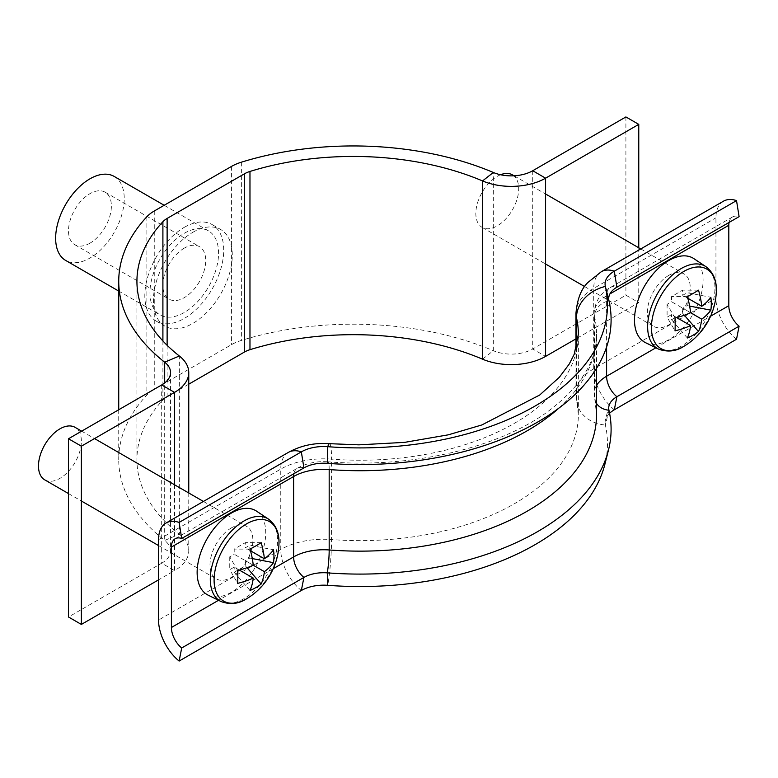 <?xml version="1.0" encoding="UTF-8"?>
<svg xmlns="http://www.w3.org/2000/svg" width="778" height="778" viewBox="0 0 778 778"><rect width="100%" height="100%" fill="white"/><g stroke="black" fill="none" stroke-linecap="round" stroke-linejoin="round"><path stroke-width="0.58" stroke-dasharray="3.89 2.92" d="M188.762 384.186L167.124 396.673A24.254 14.004 180 0 0 162.903 399.95A218.297 126.036 180 0 0 136.928 459.584A218.297 126.036 180 0 0 179.339 534.223L164.683 540.447A236.483 136.529 180 0 1 118.733 459.584A236.483 136.529 180 0 1 146.877 394.981A42.45 24.507 180 0 1 154.258 389.253L231.436 344.693A42.45 24.507 180 0 1 241.365 340.433A236.483 136.529 180 0 1 493.32 350.703A30.323 17.505 0 0 0 532.716 348.982L625.901 295.183L638.767 302.603L575.973 338.858M161.688 384.954L161.688 563.194L68.503 616.993M170.567 372.574L170.567 550.814A30.323 17.505 0 0 1 161.688 563.194L174.554 570.624L158.547 579.863M174.554 484.782L174.554 570.624A48.508 28.008 0 0 0 188.762 550.814A48.508 28.008 0 0 0 179.339 534.223L179.339 355.993M170.567 550.814A30.323 17.505 0 0 0 164.683 540.447L164.683 382.941M625.901 116.943L625.901 295.183M638.767 247.793L638.767 302.603M184.269 248.143A30.323 17.505 120 0 0 164.459 274.858A30.323 17.505 120 0 0 169.108 299.16A30.323 17.505 120 0 0 184.269 297.653A30.323 17.505 120 0 0 204.079 270.939A30.323 17.505 120 0 0 199.431 246.645A30.323 17.505 120 0 0 184.269 248.143M89.937 243.193A30.323 17.505 -60 0 1 74.785 244.7A30.323 17.505 -60 0 1 70.137 220.398A30.323 17.505 -60 0 1 89.937 193.683A30.323 17.505 -60 0 1 105.098 192.185A30.323 17.505 -60 0 1 109.747 216.478A30.323 17.505 -60 0 1 89.937 243.193M114.191 176.431A48.508 28.008 -60 0 1 121.631 215.302A48.508 28.008 -60 0 1 89.937 258.043A48.508 28.008 -60 0 1 65.683 260.445M184.269 233.293A48.508 28.008 -60 0 1 208.523 230.891A48.508 28.008 -60 0 1 215.963 269.762A48.508 28.008 -60 0 1 184.269 312.513A48.508 28.008 -60 0 1 160.015 314.915A48.508 28.008 -60 0 1 152.576 276.034A48.508 28.008 -60 0 1 184.269 233.293M184.269 227.351A55.783 32.209 -60 0 1 212.161 224.589A55.783 32.209 -60 0 1 220.719 269.285A55.783 32.209 -60 0 1 184.269 318.445A55.783 32.209 -60 0 1 156.378 321.217A55.783 32.209 -60 0 1 147.83 276.511A55.783 32.209 -60 0 1 184.269 227.351M192.847 232.301A55.783 32.209 -60 0 1 220.738 229.539A55.783 32.209 -60 0 1 229.286 274.245A55.783 32.209 -60 0 1 192.847 323.405A55.783 32.209 -60 0 1 164.955 326.167A55.783 32.209 -60 0 1 156.397 281.461A55.783 32.209 -60 0 1 192.847 232.301M729.074 222.44A18.195 10.503 60 0 1 732.575 216.936A18.195 10.503 60 0 1 739.1 216.654M723.482 201.181A36.381 21.006 -120 0 0 715.945 217.84L715.945 298.256A36.381 21.006 -120 0 0 736.523 339.247M576.488 347.678L576.488 398.142A36.381 29.447 167.1 0 0 577.091 403.49A36.381 29.447 167.1 0 0 605.352 425.051A31.528 18.205 180 0 1 605.41 420.052A31.528 18.205 180 0 1 609.592 413.283M608.95 410.23L605.352 425.051A247.404 142.831 180 0 1 604.876 464.33M208.096 595.131A48.508 28.008 120 0 0 231.436 592.243A48.508 28.008 120 0 0 262.876 550.309A48.508 28.008 120 0 0 256.575 511.165M44.764 479.87A30.323 17.505 120 0 0 59.925 478.363A30.323 17.505 120 0 0 79.735 451.648A30.323 17.505 120 0 0 75.087 427.355M231.436 527.873A30.323 17.505 120 0 0 211.626 554.588A30.323 17.505 120 0 0 216.274 578.89A30.323 17.505 120 0 0 231.436 577.383A30.323 17.505 120 0 0 251.245 550.668A30.323 17.505 120 0 0 246.597 526.375A30.323 17.505 120 0 0 231.436 527.873M248.377 597.699A45.883 26.491 120 0 0 278.932 544.765M239.332 570.06L234.207 567.104L229.743 569.681L237.669 583.354M252.296 558.575L249.816 558.089L245.352 560.666L253.239 565.217L234.207 554.228L234.207 549.083L245.352 542.645L245.352 547.79L249.816 545.222L273.496 549.793M237.669 570.478L229.743 556.805L234.207 554.228M250.487 550.756L245.352 547.79M229.743 556.805L229.743 569.681M249.816 558.089L249.816 545.222M250.01 590.473L234.207 572.248L234.207 567.104M234.207 572.248L245.352 565.81L245.352 560.666M250.01 549.103L234.207 549.083M261.155 542.674L245.352 542.645M247.015 567.726L245.352 565.81M645.439 342.631A48.508 28.008 120 0 0 668.779 339.743A48.508 28.008 120 0 0 700.219 297.809A48.508 28.008 120 0 0 693.918 258.666M500.575 174.739A30.323 17.505 120 0 0 497.268 176.353A30.323 17.505 120 0 0 477.468 203.077A30.323 17.505 120 0 0 482.117 227.371A30.323 17.505 120 0 0 497.268 225.863A30.323 17.505 120 0 0 517.078 199.149A30.323 17.505 120 0 0 512.43 174.856M668.779 275.373A30.323 17.505 120 0 0 648.978 302.088A30.323 17.505 120 0 0 653.627 326.39A30.323 17.505 120 0 0 668.779 324.883A30.323 17.505 120 0 0 688.588 298.169A30.323 17.505 120 0 0 683.94 273.875A30.323 17.505 120 0 0 668.779 275.373M685.719 345.199A45.883 26.491 120 0 0 716.285 292.265M676.685 317.56L671.55 314.604L667.096 317.181L675.022 330.854M689.639 306.075L687.159 305.589L682.695 308.166L690.582 312.717L671.55 301.728L671.55 296.583L682.695 290.145L682.695 295.29L687.159 292.723L710.849 297.293M675.022 317.978L667.096 304.305L671.55 301.728M687.83 298.256L682.695 295.29M667.096 304.305L667.096 317.181M687.159 305.589L687.159 292.723M687.353 337.973L671.55 319.748L671.55 314.604M671.55 319.748L682.695 313.31L682.695 308.166M687.353 296.613L671.55 296.583M698.508 290.175L682.695 290.145M684.358 315.226L682.695 313.31M167.124 345.296L167.124 396.673M154.258 211.013L154.258 389.253M231.436 166.453L231.436 344.693M162.903 340.968L162.903 399.95M146.877 216.741L146.877 394.981M241.365 162.194L241.365 340.433M482.545 359.173L493.32 350.703L493.32 172.473M532.716 170.742L532.716 348.982L545.582 356.412M606.597 346.978L606.597 295.825L609.933 293.899M596.551 403.451A18.195 14.724 -12.9 0 1 594.83 399.445A18.195 14.724 -12.9 0 1 594.528 396.77L594.528 316.354A42.45 24.507 180 0 1 594.159 313.155A42.45 24.507 180 0 1 606.597 295.825A18.195 10.503 60 0 1 610.36 287.5A18.195 10.503 60 0 1 616.886 287.208M655.873 347.795L710.606 316.189M601.268 271.746A36.381 21.006 -120 0 0 593.731 288.395L593.731 368.811A36.381 21.006 -120 0 0 614.309 409.802M329.561 443.684A36.381 3.88 -85.7 0 1 331.554 459.137A218.297 126.036 180 0 0 578.365 334.19L578.365 414.606A218.297 126.036 180 0 0 576.488 398.142A60.635 35.01 180 0 1 575.973 393.571A60.635 35.01 180 0 1 593.731 368.811L715.945 298.256M575.973 313.155A60.635 35.01 180 0 1 593.731 288.395L715.945 217.84M329.182 469.552A18.195 1.935 94.3 0 0 328.18 461.821C409.724 468.55 496.14 448.595 546.088 412.855C580.048 387.891 596.872 361.663 596.551 334.19A236.483 136.529 180 0 0 594.528 316.354A18.195 14.724 -12.9 0 1 608.95 300.707M732.575 216.936L610.36 287.5C604.467 290.612 594.83 298.528 594.159 313.155L594.159 393.571L596.551 414.606A236.483 136.529 180 0 0 594.528 396.77A42.45 24.507 180 0 1 594.159 393.571A42.45 24.507 180 0 1 596.551 385.46M293.88 473.695A18.195 10.503 60 0 1 297.391 468.191C306.6 463.134 316.86 461.004 328.18 461.821A18.195 1.935 94.3 0 0 327.275 463.328M596.551 368.266L596.551 334.19A236.483 136.529 180 0 1 558.837 408.158M575.973 349.439L575.973 393.571L578.365 414.606A218.297 126.036 180 0 1 331.554 539.553A36.381 3.88 -85.7 0 1 327.752 585.319M288.298 452.436A36.381 21.006 -120 0 0 280.761 469.095A60.635 35.01 0 0 1 331.554 459.137L331.554 539.553A60.635 35.01 0 0 0 280.761 549.511L158.547 620.066M158.547 539.65L280.761 469.095L280.761 549.511A36.381 21.006 -120 0 0 301.339 590.502M273.263 568.689L218.53 600.295M175.176 538.755L297.391 468.191A18.195 10.503 60 0 1 303.916 467.909M221.049 601.54A47.584 27.473 120 0 0 243.942 598.7A47.584 27.473 120 0 0 274.78 557.573A47.584 27.473 120 0 0 268.604 519.179M658.392 349.04A47.584 27.473 120 0 0 681.285 346.2A47.584 27.473 120 0 0 712.133 305.073A47.584 27.473 120 0 0 705.947 266.679M136.928 281.344L136.928 459.584M118.733 409.753L118.733 459.584M188.762 492.98L188.762 550.814M74.785 244.7L169.108 299.16M164.177 205.285L208.523 230.891M212.161 224.589L220.738 229.539M156.378 321.217L164.955 326.167M118.733 291.079L160.015 314.915M105.098 192.185L199.431 246.645M609.009 405.795L605.41 420.052M68.503 493.573L81.369 500.993M158.547 545.553L216.274 578.89M81.671 431.158L94.537 438.578M203.408 501.44L246.597 526.375M482.117 227.371L545.582 264.014M584.648 286.567L653.627 326.39M514.064 175.799L545.582 193.994M640.761 248.941L683.94 273.875"/><path stroke-width="1.17" d="M174.554 484.782L174.554 392.384L161.688 384.954A30.323 17.505 180 0 0 170.567 372.574A30.323 17.505 180 0 0 164.683 362.208A236.483 136.529 0 0 1 118.733 281.344A236.483 136.529 0 0 1 146.877 216.741A42.45 24.507 0 0 1 154.258 211.013L231.436 166.453A42.45 24.507 0 0 1 241.365 162.194A236.483 136.529 0 0 1 493.32 172.473A30.323 17.505 180 0 0 532.716 170.742L625.901 116.943L638.767 124.373L545.582 178.172A48.508 28.008 180 0 1 482.545 180.934A218.297 126.036 0 0 0 249.971 171.442A24.254 14.004 0 0 0 244.302 173.883L167.124 218.433A24.254 14.004 0 0 0 162.903 221.711A218.297 126.036 0 0 0 136.928 281.344A218.297 126.036 0 0 0 179.339 355.993A48.508 28.008 180 0 1 188.762 372.574A48.508 28.008 180 0 1 174.554 392.384L81.369 446.183L81.369 624.423L68.503 616.993L68.503 438.753L81.369 446.183M244.302 173.883L244.302 352.113L188.762 384.186M244.302 352.113A24.254 14.004 180 0 1 249.971 349.682A218.297 126.036 180 0 1 482.545 359.173A48.508 28.008 0 0 0 545.582 356.412L575.973 338.858M158.547 579.863L81.369 624.423M161.688 384.954L68.503 438.753M638.767 124.373L638.767 247.793M118.733 291.079L65.683 260.445A48.508 28.008 -60 0 1 58.253 221.574A48.508 28.008 -60 0 1 89.937 178.833A48.508 28.008 -60 0 1 114.191 176.431L164.177 205.285M609.592 413.283A31.528 18.205 180 0 1 614.309 409.802L616.886 396.731A27.891 16.105 180 0 0 609.009 405.795A27.891 16.105 180 0 0 608.95 410.23A251.041 144.932 180 0 1 608.474 450.073A251.041 144.932 180 0 1 327.275 572.851A27.891 16.105 0 0 0 303.916 577.432L181.702 647.986A18.195 10.503 60 0 1 171.403 627.496L171.403 547.08A18.195 10.503 60 0 1 175.176 538.755A18.195 10.503 60 0 1 181.702 538.464L303.916 467.909A27.891 16.105 0 0 1 327.275 463.328A251.041 144.932 180 0 0 608.95 300.707A27.891 16.105 180 0 1 616.886 287.208L739.1 216.654L736.523 200.617A36.381 21.006 -120 0 0 723.482 201.181L601.268 271.746L588.032 282.375C581.263 288.764 577.247 299.024 575.973 313.155L575.973 349.439M608.95 300.707L605.352 286.421A31.528 18.205 180 0 1 614.309 271.172L736.523 200.617M596.551 385.46A42.45 24.507 180 0 1 606.597 376.241A18.195 10.503 60 0 0 616.886 396.731L739.1 326.176A18.195 10.503 60 0 1 728.811 305.686L728.811 225.26A18.195 10.503 60 0 1 729.074 222.44M614.309 409.802L736.523 339.247L739.1 326.176M576.488 347.678L576.488 317.725A36.381 29.447 167.1 0 1 605.352 286.421A247.404 142.831 180 0 1 327.752 446.689A31.528 18.205 0 0 0 301.339 451.872L179.125 522.427A36.381 21.006 -120 0 0 166.084 523.001A36.381 21.006 -120 0 0 158.547 539.65L158.547 620.066A36.381 21.006 -120 0 0 179.125 661.057L181.702 647.986M608.474 450.073L604.876 464.33A247.404 142.831 180 0 1 327.752 585.319A31.528 18.205 0 0 0 301.339 590.502L179.125 661.057M181.702 538.464L179.125 522.427M214.096 580.087A45.883 26.491 120 0 0 246.538 598.817A45.883 26.491 120 0 0 248.377 597.699L248.377 597.699A66.704 66.704 0 0 0 278.932 544.765L278.932 544.765A45.883 26.491 120 0 0 278.991 542.616A45.883 26.491 120 0 0 246.538 523.886A45.883 26.491 120 0 0 214.096 580.087M221.049 601.54A47.584 27.473 120 0 1 212.627 563.729A47.584 27.473 120 0 1 243.942 520.997A47.584 27.473 120 0 1 268.604 519.179L256.575 511.165A48.508 28.008 120 0 0 231.436 513.023A48.508 28.008 120 0 0 199.508 556.591A48.508 28.008 120 0 0 208.096 595.131L221.049 601.54C230.132 604.856 238.603 603.971 246.47 598.865L248.377 597.699M81.671 431.158L75.087 427.355A30.323 17.505 120 0 0 59.925 428.853A30.323 17.505 120 0 0 40.116 455.568A30.323 17.505 120 0 0 44.764 479.87L68.503 493.573M253.239 565.217L264.384 571.655A66.237 38.239 -120 0 1 261.155 584.035A66.538 51.523 -150.1 0 1 250.01 590.473A66.237 38.239 60 0 0 253.239 578.093A66.237 38.239 0 0 1 237.669 583.354A66.538 17.242 -100.9 0 0 237.825 577.169A66.538 17.242 -100.9 0 0 237.669 570.478A66.237 38.239 180 0 0 253.239 565.217A66.237 38.239 60 0 0 250.01 549.103A66.538 17.242 -19.1 0 0 261.155 542.674A66.237 38.239 -120 0 1 264.384 558.779A66.237 38.239 180 0 0 273.496 549.793A66.538 51.523 30.1 0 1 273.944 556.319A66.538 51.523 30.1 0 1 273.496 562.669L252.296 558.575M264.384 571.655A66.237 38.239 0 0 0 273.496 562.669M253.239 578.093L239.332 570.06M264.384 558.779L250.487 550.756M261.155 584.035L247.015 567.726M651.439 327.587A45.883 26.491 120 0 0 683.891 346.317A45.883 26.491 120 0 0 685.719 345.199L685.719 345.199A66.704 66.704 0 0 0 716.285 292.265L716.285 292.265A45.883 26.491 120 0 0 716.334 290.116A45.883 26.491 120 0 0 683.891 271.386A45.883 26.491 120 0 0 651.439 327.587M658.392 349.04A47.584 27.473 120 0 1 649.97 311.229A47.584 27.473 120 0 1 681.285 268.498A47.584 27.473 120 0 1 705.947 266.679L693.918 258.666A48.508 28.008 120 0 0 668.779 260.523A48.508 28.008 120 0 0 636.851 304.091A48.508 28.008 120 0 0 645.439 342.631L658.392 349.04C667.475 352.366 675.946 351.471 683.813 346.366L685.719 345.199M690.582 312.717L701.737 319.155A66.237 38.239 -120 0 1 698.508 331.535A66.538 51.523 -150.1 0 1 687.353 337.973A66.237 38.239 60 0 0 690.582 325.593A66.237 38.239 0 0 1 675.022 330.854A66.538 17.242 -100.9 0 0 675.168 324.669A66.538 17.242 -100.9 0 0 675.022 317.978A66.237 38.239 180 0 0 690.582 312.717A66.237 38.239 60 0 0 687.353 296.613A66.538 17.242 -19.1 0 0 698.508 290.175A66.237 38.239 -120 0 1 701.737 306.279A66.237 38.239 180 0 0 710.849 297.293A66.538 51.523 30.1 0 1 711.287 303.819A66.538 51.523 30.1 0 1 710.849 310.169L689.639 306.075M701.737 319.155A66.237 38.239 0 0 0 710.849 310.169M690.582 325.593L676.685 317.56M701.737 306.279L687.83 298.256M514.064 175.799L512.43 174.856A30.323 17.505 120 0 0 500.575 174.739M698.508 331.535L684.358 315.226M167.124 218.433L167.124 345.296M162.903 221.711L162.903 340.968M249.971 171.442L249.971 349.682M164.683 382.941L164.683 362.208L179.339 355.993M493.32 172.473L482.545 180.934L482.545 359.173M532.716 170.742L545.582 178.172L545.582 356.412M616.886 287.208L614.309 271.172A36.381 21.006 -120 0 0 601.268 271.746M609.933 293.899L728.811 225.26M655.873 347.795L606.597 376.241L606.597 346.978M710.606 316.189L728.811 305.686M608.95 410.23A18.195 14.724 -12.9 0 1 596.551 403.451M327.275 463.328L327.752 446.689A36.381 3.88 -85.7 0 1 329.561 443.684L358.911 444.841L404.589 442.371L448.322 434.824L481.864 424.953L539.728 395.01L559.343 377.272L569.292 363.968L574.232 354.243L578.365 334.19A218.297 126.036 180 0 0 576.488 317.725A60.635 35.01 180 0 1 575.973 313.155M558.837 408.158A236.483 136.529 180 0 1 329.182 469.552A42.45 24.507 0 0 0 293.617 476.515L171.403 547.08M596.551 368.266L596.551 414.606A236.483 136.529 180 0 1 329.182 549.968L329.182 469.552M327.752 585.319L327.275 572.851A18.195 1.935 94.3 0 0 329.182 549.968A42.45 24.507 0 0 0 293.617 556.931L273.263 568.689M301.339 590.502L303.916 577.432A18.195 10.503 60 0 1 293.617 556.931L293.617 476.515A18.195 10.503 60 0 1 293.88 473.695M218.53 600.295L171.403 627.496M303.916 467.909L301.339 451.872A36.381 21.006 -120 0 0 288.298 452.436L166.084 523.001M118.733 281.344L118.733 409.753M188.762 372.574L188.762 492.98M329.561 443.684C314.652 442.575 300.901 445.493 288.298 452.436M81.369 500.993L158.547 545.553M94.537 438.578L203.408 501.44M268.604 519.179C276.19 525.043 279.633 533.572 278.932 544.765M545.582 264.014L584.648 286.567M545.582 193.994L640.761 248.941M705.947 266.679C713.533 272.543 716.976 281.072 716.285 292.265"/></g></svg>
